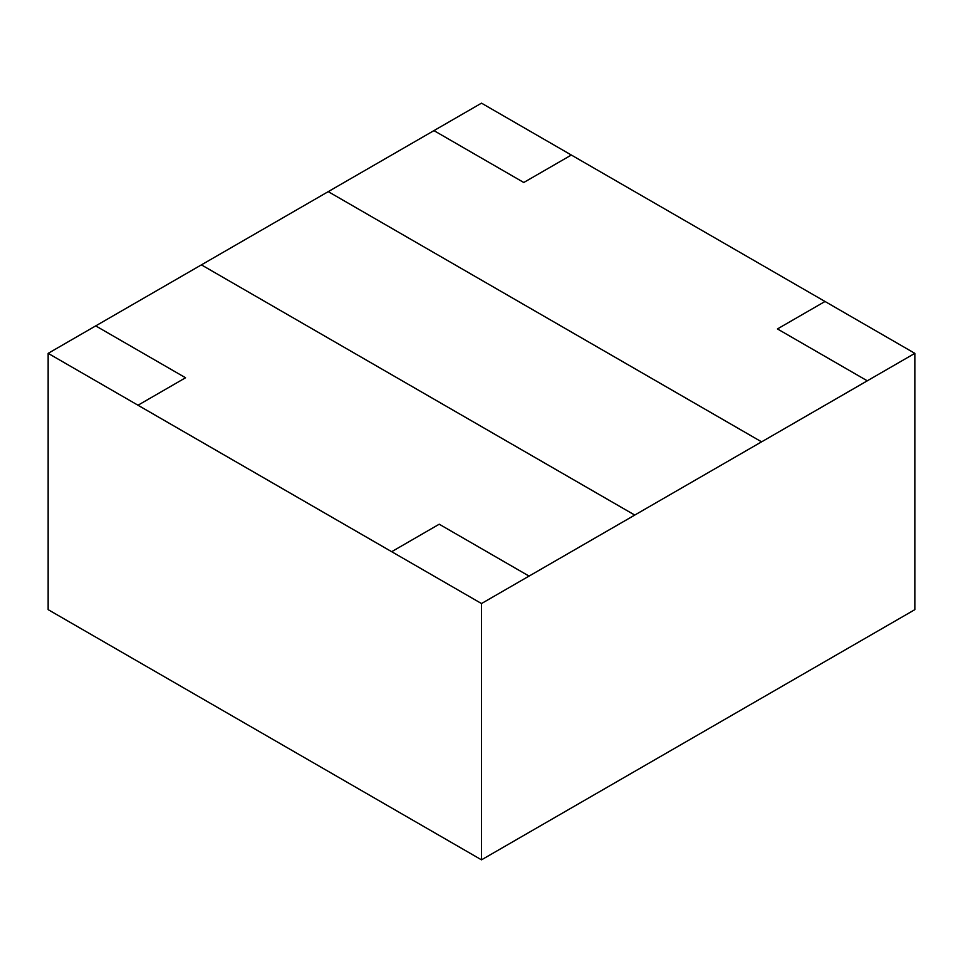 <?xml version="1.0" encoding="UTF-8"?>
<svg xmlns="http://www.w3.org/2000/svg" width="963" height="963" viewBox="0 0 963 963"><rect width="100%" height="100%" fill="white"/><g stroke="black" fill="none" stroke-linecap="round" stroke-linejoin="round"><path stroke-width="1.44" d="M137.986 405.242L391.664 551.703L439.224 524.209L529.06 576.103L634.761 515.085L201.411 264.873L634.761 515.061L761.589 441.836L328.239 191.637L95.71 325.891L185.558 377.761L137.986 405.242L185.558 377.761L95.71 325.891L48.15 353.349L481.5 603.548L529.06 576.079L439.224 524.209L391.664 551.703L137.986 405.218M529.06 576.103L634.761 515.061L529.06 576.103M867.29 380.83L761.589 441.861L328.239 191.637L433.94 130.619L523.776 182.489L571.336 155.031L481.5 103.161L433.94 130.619L523.776 182.489L571.336 155.031L825.014 301.479L777.442 328.937L867.29 380.806L914.85 353.349L825.014 301.479L777.442 328.937L867.29 380.83L761.589 441.861L867.29 380.806M481.5 603.548L481.5 859.839L914.85 609.651L914.85 353.349M48.15 353.349L48.15 609.651L481.5 859.839"/></g></svg>
